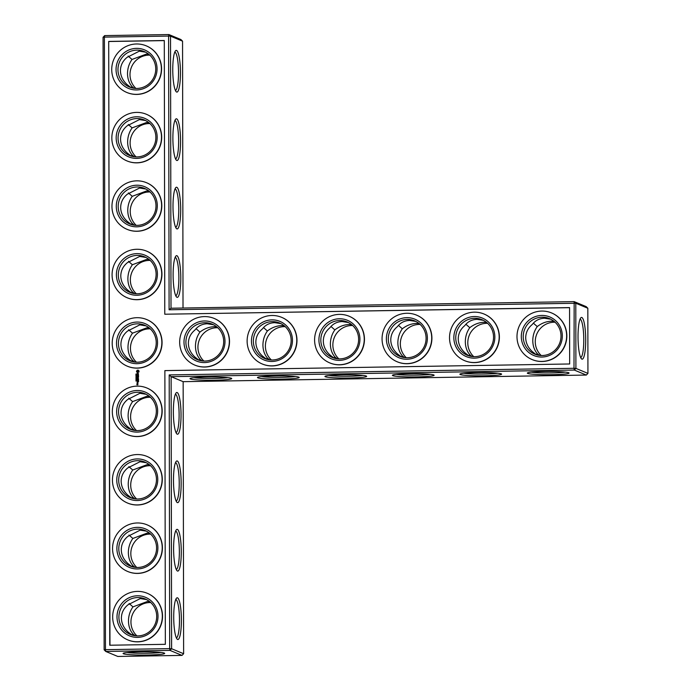 <?xml version="1.0" encoding="UTF-8"?>
<svg xmlns="http://www.w3.org/2000/svg" width="691" height="691" viewBox="0 0 691 691"><rect width="100%" height="100%" fill="white"/><g stroke="black" fill="none" stroke-linecap="round" stroke-linejoin="round"><path stroke-width="1.04" d="M182.554 41.166L170.53 36.165L171.005 308.229L574.169 301.63L586.201 306.631L587.825 308.246L575.793 303.245L574.169 301.63L573.988 368.286L169.2 374.919L169.675 648.624L105.447 649.678L105.758 651.449L169.977 650.395L169.675 648.624L171.601 648.728L169.977 650.395L182.009 655.396L117.781 656.45L105.758 651.449L104.134 649.834L103.063 37.271L104.678 35.604L168.906 34.55L180.938 39.551L182.554 41.166L183.02 308.039M176.559 50.434A20.868 3.826 89.1 0 0 175.549 50.754A20.868 3.826 89.1 0 0 172.776 71.303A20.868 3.826 89.1 0 0 176.222 91.748A20.868 3.826 89.1 0 0 180.437 73.954A20.868 3.826 89.1 0 0 176.559 50.434M176.68 118.861A20.868 3.826 89.1 0 0 175.669 119.18A20.868 3.826 89.1 0 0 172.897 139.729A20.868 3.826 89.1 0 0 176.343 160.174A20.868 3.826 89.1 0 0 180.558 142.381A20.868 3.826 89.1 0 0 176.68 118.861M176.801 187.287A20.868 3.826 89.1 0 0 175.79 187.606A20.868 3.826 89.1 0 0 173.009 208.155A20.868 3.826 89.1 0 0 176.464 228.6A20.868 3.826 89.1 0 0 180.679 210.807A20.868 3.826 89.1 0 0 176.801 187.287M176.922 255.722A20.868 3.826 89.1 0 0 175.911 256.033A20.868 3.826 89.1 0 0 173.13 276.581A20.868 3.826 89.1 0 0 176.576 297.026A20.868 3.826 89.1 0 0 180.792 279.242A20.868 3.826 89.1 0 0 176.922 255.722M171.005 308.229L169.088 309.775L575.793 303.245L575.905 368.389L587.937 373.39L586.322 375.058L183.15 381.665L183.625 653.729L182.009 655.396M104.134 649.834L105.447 649.678L104.384 37.115L168.604 36.07L168.906 34.55L170.53 36.165L168.604 36.07L169.088 309.775M175.419 90.469A19.218 3.524 89.1 0 0 178.511 71.631A19.218 3.524 89.1 0 0 174.944 52.101A19.218 3.524 89.1 0 0 174.788 52.058M175.54 158.895A19.218 3.524 89.1 0 0 178.632 140.066A19.218 3.524 89.1 0 0 175.065 120.536A19.218 3.524 89.1 0 0 174.909 120.484M175.661 227.322A19.218 3.524 89.1 0 0 178.753 208.492A19.218 3.524 89.1 0 0 175.186 188.963A19.218 3.524 89.1 0 0 175.03 188.911M175.782 295.748A19.218 3.524 89.1 0 0 178.865 276.918A19.218 3.524 89.1 0 0 175.307 257.389A19.218 3.524 89.1 0 0 175.151 257.337M108.703 41.425L164.294 40.519L164.778 314.224L569.565 307.59L569.66 363.976L164.873 370.609L165.348 644.314L109.757 645.23L108.703 41.425L109.964 645.221M587.825 308.246L587.937 373.39M585.709 339.912A20.868 3.826 -90.9 0 1 581.485 358.828A20.868 3.826 -90.9 0 1 578.039 338.374A20.868 3.826 -90.9 0 1 580.811 317.834A20.868 3.826 -90.9 0 1 585.709 339.912M196.037 328.674L199.932 332.103C204.32 328.674 209.114 326.869 214.314 326.705L216.654 326.808M213.484 324.753L207.24 323.759C202.074 323.941 197.971 326.031 194.931 330.022C190.656 333.58 188.47 337.985 188.384 343.237C188.488 348.497 190.69 353.127 194.974 357.117L198.887 360.175M263.504 327.569L267.391 330.998C271.788 327.569 276.581 325.763 281.781 325.599L284.122 325.703M280.952 323.647L274.707 322.662C269.533 322.835 265.43 324.925 262.39 328.916C258.123 332.475 255.938 336.88 255.843 342.131C255.955 347.392 258.149 352.021 262.442 356.012L266.346 359.07M330.963 326.463L334.859 329.892C339.255 326.463 344.049 324.658 349.24 324.494L351.581 324.597M348.419 322.542L342.166 321.557C337.001 321.73 332.898 323.82 329.857 327.81C325.582 331.369 323.405 335.774 323.31 341.026C323.423 346.286 325.616 350.916 329.901 354.906L333.813 357.964M398.431 325.357L402.326 328.786C406.714 325.357 411.508 323.552 416.708 323.388L419.048 323.492M415.878 321.436L409.633 320.451C404.468 320.624 400.365 322.714 397.325 326.713C393.049 330.263 390.864 334.669 390.778 339.92C390.881 345.18 393.084 349.81 397.368 353.809L401.281 356.858M465.898 324.252L469.785 327.681C474.181 324.252 478.975 322.447 484.175 322.282L486.516 322.386M483.346 320.33L477.101 319.346C471.927 319.518 467.824 321.609 464.784 325.608C460.508 329.158 458.332 333.563 458.237 338.815C458.349 344.075 460.543 348.705 464.836 352.704L468.74 355.753M533.357 323.146L537.253 326.575C541.649 323.146 546.443 321.341 551.634 321.177L553.975 321.28M550.805 319.225L544.56 318.24C539.395 318.413 535.292 320.503 532.251 324.502C527.976 328.052 525.799 332.457 525.704 337.709C525.816 342.969 528.01 347.599 532.295 351.598L536.207 354.647M136.896 635.858A19.218 18.83 112.6 0 1 150.75 602.561M136.775 567.432A19.218 18.83 112.6 0 1 150.629 534.134M136.663 499.006A19.218 18.83 112.6 0 1 150.508 465.708M136.542 430.579A19.218 18.83 112.6 0 1 150.388 397.282M203.888 361.048A19.218 18.83 112.6 0 1 217.734 327.741M271.347 359.942A19.218 18.83 112.6 0 1 285.202 326.636M136.421 362.153A19.218 18.83 112.6 0 1 150.267 328.847M136.3 293.718A19.218 18.83 112.6 0 1 150.154 260.421M136.179 225.292A19.218 18.83 112.6 0 1 150.033 191.994M136.058 156.866A19.218 18.83 112.6 0 1 149.912 123.568M135.946 88.439A19.218 18.83 112.6 0 1 149.792 55.142M338.815 358.836A19.218 18.83 112.6 0 1 352.66 325.53M406.282 357.731A19.218 18.83 112.6 0 1 420.128 324.433M473.741 356.625A19.218 18.83 112.6 0 1 487.596 323.328M541.208 355.52A19.218 18.83 112.6 0 1 555.054 322.222M104.678 35.604L104.384 37.115L103.063 37.271M586.322 375.058L574.29 370.056L171.126 376.655L169.2 374.919M183.15 381.665L171.126 376.655L171.601 648.728L183.625 653.729M574.29 370.056L573.988 368.286L575.905 368.389L574.29 370.056M164.778 314.224L569.565 307.676M164.294 40.605L108.91 41.512M580.051 319.138A19.218 3.524 -90.9 0 1 583.783 339.817A19.218 3.524 -90.9 0 1 580.682 357.541M267.391 330.998C264.472 335.118 262.977 339.808 262.925 345.068C263.003 350.32 264.506 354.656 267.443 358.093L269.525 359.786M266.26 359.026L267.443 358.093M204.761 322.732A19.218 18.83 112.6 0 1 222.182 349.128A19.218 18.83 112.6 0 1 186.285 338.357A19.218 18.83 112.6 0 1 204.761 322.732M199.932 332.103C197.004 336.223 195.518 340.913 195.458 346.174C195.536 351.425 197.039 355.761 199.975 359.199L202.057 360.892M198.801 360.132L199.975 359.199M334.859 329.892C331.939 334.012 330.445 338.702 330.384 343.963C330.462 349.214 331.974 353.559 334.91 356.988L336.992 358.681M333.727 357.921L334.91 356.988M272.228 321.626A19.218 18.83 112.6 0 1 289.65 348.022A19.218 18.83 112.6 0 1 253.744 337.251A19.218 18.83 112.6 0 1 272.228 321.626M402.326 328.786C399.398 332.907 397.912 337.597 397.852 342.857C397.93 348.109 399.433 352.453 402.369 355.882L404.451 357.575M401.195 356.815L402.369 355.882M339.687 320.52A19.218 18.83 112.6 0 1 357.117 346.917A19.218 18.83 112.6 0 1 321.211 336.146A19.218 18.83 112.6 0 1 339.687 320.52M469.785 327.681C466.866 331.801 465.371 336.491 465.319 341.751C465.397 347.003 466.9 351.348 469.837 354.777L471.918 356.47M468.653 355.71L469.837 354.777M407.154 319.415A19.218 18.83 112.6 0 1 424.576 345.811A19.218 18.83 112.6 0 1 388.679 335.04A19.218 18.83 112.6 0 1 407.154 319.415M537.253 326.575C534.333 330.695 532.839 335.385 532.778 340.646C532.856 345.897 534.368 350.242 537.304 353.671L539.386 355.364M536.121 354.604L537.304 353.671M474.622 318.309A19.218 18.83 112.6 0 1 492.044 344.705A19.218 18.83 112.6 0 1 456.138 333.943A19.218 18.83 112.6 0 1 474.622 318.309M542.081 317.204A19.218 18.83 112.6 0 1 559.503 343.6A19.218 18.83 112.6 0 1 523.605 332.837A19.218 18.83 112.6 0 1 542.081 317.204M130.945 87.576L127.075 84.561C122.765 80.553 120.554 75.915 120.441 70.629C120.528 65.36 122.73 60.946 127.032 57.388L139.306 51.169L145.551 52.153M148.712 54.2L146.362 54.097L132.016 59.461L128.129 56.049M136.818 50.132A19.218 18.83 112.6 0 1 154.24 76.52A19.218 18.83 112.6 0 1 118.342 65.757A19.218 18.83 112.6 0 1 136.818 50.132M131.065 156.002L127.196 152.987C122.886 148.98 120.666 144.341 120.562 139.055C120.649 133.786 122.851 129.372 127.153 125.814L139.427 119.595L145.671 120.579M134.114 88.284L132.067 86.634L130.901 87.55M148.833 122.627L146.483 122.523L132.136 127.887L128.25 124.475M132.016 59.461C129.079 63.581 127.576 68.288 127.515 73.574C127.593 78.843 129.113 83.196 132.067 86.634M136.939 118.558A19.218 18.83 112.6 0 1 154.361 144.946A19.218 18.83 112.6 0 1 118.455 134.184A19.218 18.83 112.6 0 1 136.939 118.558M131.186 224.428L127.317 221.414C122.998 217.406 120.787 212.768 120.675 207.481C120.77 202.213 122.963 197.799 127.265 194.24L139.547 188.021L145.784 189.006M134.235 156.71L132.188 155.06L131.014 155.976M148.945 191.053L146.604 190.949L132.257 196.313L128.371 192.901M132.136 127.887C129.2 132.007 127.697 136.714 127.636 142.001C127.714 147.269 129.234 151.623 132.188 155.06M137.06 186.985A19.218 18.83 112.6 0 1 154.482 213.381A19.218 18.83 112.6 0 1 118.576 202.61A19.218 18.83 112.6 0 1 137.06 186.985M131.307 292.854L127.438 289.84C123.119 285.832 120.908 281.194 120.795 275.908C120.89 270.639 123.084 266.225 127.386 262.666L139.668 256.447L145.905 257.432M134.348 225.145L132.309 223.487L131.135 224.402M149.066 259.479L146.717 259.384L132.378 264.739L128.491 261.328M132.257 196.313C129.312 200.442 127.818 205.141 127.757 210.427C127.835 215.696 129.347 220.049 132.309 223.487M137.181 255.411A19.218 18.83 112.6 0 1 154.603 281.807A19.218 18.83 112.6 0 1 118.697 271.036A19.218 18.83 112.6 0 1 137.181 255.411M149.187 327.905L146.838 327.81L132.499 333.166L128.612 329.762M131.428 361.281L127.559 358.266C123.24 354.258 121.029 349.62 120.916 344.334C121.011 339.065 123.205 334.651 127.507 331.093L139.781 324.874L146.026 325.858M134.469 293.571L132.422 291.913L131.255 292.829M132.378 264.739C129.433 268.868 127.93 273.567 127.87 278.853C127.956 284.122 129.467 288.475 132.422 291.913M140.048 651.829A20.808 1.624 -0.1 0 1 164.631 653.263A20.808 1.624 -0.1 0 1 143.883 655.051A20.808 1.624 -0.1 0 1 123.136 653.332A20.808 1.624 -0.1 0 1 140.048 651.829M177.233 434.173A20.868 3.826 -90.9 0 1 176.818 433.879A20.868 3.826 -90.9 0 1 173.372 413.434A20.868 3.826 -90.9 0 1 176.145 392.885A20.868 3.826 -90.9 0 1 180.999 412.19A20.868 3.826 -90.9 0 1 177.233 434.173M177.354 502.607A20.868 3.826 -90.9 0 1 176.939 502.314A20.868 3.826 -90.9 0 1 173.493 481.86A20.868 3.826 -90.9 0 1 176.265 461.32A20.868 3.826 -90.9 0 1 181.12 480.616A20.868 3.826 -90.9 0 1 177.354 502.607M177.475 571.034A20.868 3.826 -90.9 0 1 177.06 570.74A20.868 3.826 -90.9 0 1 173.614 550.295A20.868 3.826 -90.9 0 1 176.386 529.747A20.868 3.826 -90.9 0 1 181.241 549.043A20.868 3.826 -90.9 0 1 177.475 571.034M177.596 639.46A20.868 3.826 -90.9 0 1 177.181 639.166A20.868 3.826 -90.9 0 1 173.726 618.721A20.868 3.826 -90.9 0 1 176.507 598.173A20.868 3.826 -90.9 0 1 181.353 617.469A20.868 3.826 -90.9 0 1 177.596 639.46M366.308 376.059A20.868 1.632 179.9 0 0 344.688 374.772A20.868 1.632 179.9 0 0 324.995 376.31A20.868 1.632 179.9 0 0 345.802 378.029A20.868 1.632 179.9 0 0 366.601 376.232A20.868 1.632 179.9 0 0 366.308 376.059M298.84 377.165A20.868 1.632 179.9 0 0 277.221 375.878A20.868 1.632 179.9 0 0 257.536 377.407A20.868 1.632 179.9 0 0 278.335 379.134A20.868 1.632 179.9 0 0 299.134 377.338A20.868 1.632 179.9 0 0 298.84 377.165M231.381 378.271A20.868 1.632 179.9 0 0 209.753 376.984A20.868 1.632 179.9 0 0 190.068 378.513A20.868 1.632 179.9 0 0 210.876 380.24A20.868 1.632 179.9 0 0 231.666 378.443A20.868 1.632 179.9 0 0 231.381 378.271M568.702 372.743A20.868 1.632 179.9 0 0 547.082 371.456A20.868 1.632 179.9 0 0 527.388 372.993A20.868 1.632 179.9 0 0 548.196 374.712A20.868 1.632 179.9 0 0 568.995 372.915A20.868 1.632 179.9 0 0 568.702 372.743M501.234 373.848A20.868 1.632 179.9 0 0 479.614 372.561A20.868 1.632 179.9 0 0 459.93 374.099A20.868 1.632 179.9 0 0 480.729 375.818A20.868 1.632 179.9 0 0 501.528 374.021A20.868 1.632 179.9 0 0 501.234 373.848M433.775 374.954A20.868 1.632 179.9 0 0 412.147 373.667A20.868 1.632 179.9 0 0 392.462 375.204A20.868 1.632 179.9 0 0 413.27 376.923A20.868 1.632 179.9 0 0 434.06 375.127A20.868 1.632 179.9 0 0 433.775 374.954M149.662 601.619L147.321 601.515L132.974 606.879C130.029 610.999 128.535 615.707 128.474 620.993C128.552 626.262 130.063 630.615 133.026 634.053L131.851 634.969M135.065 635.703L133.026 634.053M149.541 533.193L147.2 533.089L132.853 538.453C129.917 542.573 128.414 547.281 128.353 552.567C128.431 557.827 129.943 562.18 132.905 565.627L131.731 566.542M134.952 567.276L132.905 565.627M149.429 464.767L147.079 464.663L132.732 470.027C129.796 474.147 128.293 478.854 128.232 484.132C128.31 489.401 129.83 493.754 132.784 497.2L131.618 498.116M134.831 498.85L132.784 497.2M149.308 396.34L146.958 396.237L132.62 401.601C129.675 405.721 128.172 410.428 128.111 415.706C128.189 420.974 129.709 425.328 132.663 428.765L131.497 429.681M134.71 430.424L132.663 428.765M134.59 361.998L132.542 360.339L131.376 361.255M132.499 333.166C129.554 337.294 128.051 341.993 127.99 347.279C128.068 352.548 129.588 356.901 132.542 360.339M146.354 45.882A25.256 24.755 112.6 0 1 146.449 45.926A25.256 24.755 112.6 0 1 159.604 78.757A25.256 24.755 112.6 0 1 127.049 92.568A25.256 24.755 112.6 0 1 126.954 92.525M146.475 114.309A25.256 24.755 112.6 0 1 146.57 114.352A25.256 24.755 112.6 0 1 159.725 147.183A25.256 24.755 112.6 0 1 127.17 160.994A25.256 24.755 112.6 0 1 127.066 160.951M146.587 182.735A25.256 24.755 112.6 0 1 146.691 182.778A25.256 24.755 112.6 0 1 159.846 215.609A25.256 24.755 112.6 0 1 127.291 229.421A25.256 24.755 112.6 0 1 127.187 229.377M146.708 251.17A25.256 24.755 112.6 0 1 146.812 251.204A25.256 24.755 112.6 0 1 159.966 284.036A25.256 24.755 112.6 0 1 127.412 297.847A25.256 24.755 112.6 0 1 127.308 297.812M146.829 319.596A25.256 24.755 112.6 0 1 146.933 319.631A25.256 24.755 112.6 0 1 160.087 352.462A25.256 24.755 112.6 0 1 127.533 366.282A25.256 24.755 112.6 0 1 127.429 366.239M214.296 318.491A25.256 24.755 112.6 0 1 214.391 318.525A25.256 24.755 112.6 0 1 227.546 351.356A25.256 24.755 112.6 0 1 194.992 365.176A25.256 24.755 112.6 0 1 194.897 365.133M136.481 374.453L136.438 373.969L135.92 374.228L136.447 374.064M135.937 374.652L136.412 375.092L136.619 374.643L135.937 374.652L136.619 374.66M136.619 375.731L135.937 375.222L136.619 375.731M135.937 376.362L136.153 376.88L136.619 376.353L135.937 376.362L136.619 376.379M136.015 377.467L136.619 377.027M136.619 378.21L135.946 378.219L136.533 378.115L135.937 377.606L136.619 377.597L136.619 378.21M136.637 379.031L135.946 379.238L136.576 378.996M136.334 379.903L136.559 379.454L136.015 379.463L136.282 379.877M136.213 380.525L136.403 380.033L136.162 380.508M139.064 370.903L137.328 370.143L136.472 371.43L137.336 372.682L139.064 371.87L138.796 370.799M138.347 373.39L137.595 374.349L137.25 373.486L137.276 374.522L138.036 373.563L138.381 374.427L138.347 373.39M138.39 374.729L137.077 375.248L138.39 375.308L138.476 375.809L138.476 374.643L138.442 375.161L137.189 375.334M138.554 376.111L137.155 376.051L137.077 376.966L137.241 376.215L137.82 376.871L138.39 376.198L138.476 377.027L138.554 376.111M138.52 378.53L137.656 378.02L138.476 377.329L137.077 377.433L138.174 377.502L137.414 378.02L138.183 378.521L137.172 378.703L138.52 378.53M138.563 379.938L138.485 379.031L137.086 379.134L137.829 379.869L138.399 379.195L138.563 379.938M138.563 380.37L137.086 380.395L138.563 380.37M138.571 381.726L138.485 380.819L137.086 380.922L137.172 381.838L137.25 381L137.829 381.657L138.399 380.983L138.571 381.726M137.172 383.263L137.915 382.676L137.172 382.607L137.172 383.263M137.915 383.479L137.094 383.496L137.734 384.058L137.915 383.479M137.915 384.213L137.025 384.637L136.948 384.153L136.87 384.723L137.837 384.792L137.915 384.213M146.95 388.022A25.256 24.755 112.6 0 1 147.053 388.066A25.256 24.755 112.6 0 1 160.2 420.888A25.256 24.755 112.6 0 1 127.645 434.708A25.256 24.755 112.6 0 1 127.55 434.665M147.071 456.449A25.256 24.755 112.6 0 1 147.166 456.492A25.256 24.755 112.6 0 1 160.321 489.314A25.256 24.755 112.6 0 1 127.766 503.134A25.256 24.755 112.6 0 1 127.671 503.091M147.183 524.875A25.256 24.755 112.6 0 1 147.287 524.918A25.256 24.755 112.6 0 1 160.442 557.741A25.256 24.755 112.6 0 1 127.887 571.561A25.256 24.755 112.6 0 1 127.783 571.517M147.304 593.301A25.256 24.755 112.6 0 1 147.408 593.344A25.256 24.755 112.6 0 1 160.562 626.167A25.256 24.755 112.6 0 1 128.008 639.987A25.256 24.755 112.6 0 1 127.904 639.944M281.755 317.385A25.256 24.755 112.6 0 1 281.859 317.428A25.256 24.755 112.6 0 1 295.014 350.251A25.256 24.755 112.6 0 1 262.459 364.071A25.256 24.755 112.6 0 1 262.355 364.027M349.223 316.279A25.256 24.755 112.6 0 1 349.326 316.323A25.256 24.755 112.6 0 1 362.481 349.145A25.256 24.755 112.6 0 1 329.927 362.965A25.256 24.755 112.6 0 1 329.823 362.922M416.69 315.174A25.256 24.755 112.6 0 1 416.785 315.217A25.256 24.755 112.6 0 1 429.94 348.039A25.256 24.755 112.6 0 1 397.385 361.859A25.256 24.755 112.6 0 1 397.29 361.816M484.149 314.068A25.256 24.755 112.6 0 1 484.253 314.111A25.256 24.755 112.6 0 1 497.408 346.934A25.256 24.755 112.6 0 1 464.853 360.754A25.256 24.755 112.6 0 1 464.749 360.711M551.617 312.963A25.256 24.755 112.6 0 1 551.72 313.006A25.256 24.755 112.6 0 1 564.867 345.828A25.256 24.755 112.6 0 1 532.32 359.648A25.256 24.755 112.6 0 1 532.217 359.605M193.851 377.692A19.218 1.503 179.9 0 0 210.867 378.469A19.218 1.503 179.9 0 0 227.892 377.632M261.31 376.586A19.218 1.503 179.9 0 0 278.335 377.364A19.218 1.503 179.9 0 0 295.351 376.526M204.458 320.97A20.868 20.445 112.6 0 1 222.269 351.874A20.868 20.445 112.6 0 1 186.751 352.462A20.868 20.445 112.6 0 1 204.458 320.97M137.302 323.837A19.218 18.83 112.6 0 1 154.724 350.233A19.218 18.83 112.6 0 1 118.817 339.462A19.218 18.83 112.6 0 1 137.302 323.837M132.62 401.601L128.733 398.189M131.549 429.716L127.671 426.692C123.361 422.693 121.15 418.046 121.037 412.769C121.132 407.491 123.326 403.078 127.628 399.519L139.902 393.3L146.147 394.293M328.778 375.481A19.218 1.503 179.9 0 0 345.802 376.258A19.218 1.503 179.9 0 0 362.818 375.42M271.917 319.864A20.868 20.445 112.6 0 1 289.736 350.769A20.868 20.445 112.6 0 1 254.21 351.356A20.868 20.445 112.6 0 1 271.917 319.864M396.245 374.375A19.218 1.503 179.9 0 0 413.261 375.153A19.218 1.503 179.9 0 0 430.286 374.315M339.385 318.758A20.868 20.445 112.6 0 1 357.204 349.663A20.868 20.445 112.6 0 1 321.678 350.251A20.868 20.445 112.6 0 1 339.385 318.758M463.704 373.27A19.218 1.503 179.9 0 0 480.729 374.047A19.218 1.503 179.9 0 0 497.745 373.209M406.852 317.653A20.868 20.445 112.6 0 1 424.663 348.558A20.868 20.445 112.6 0 1 389.145 349.145A20.868 20.445 112.6 0 1 406.852 317.653M531.172 372.164A19.218 1.503 179.9 0 0 548.196 372.941A19.218 1.503 179.9 0 0 565.212 372.112M474.311 316.547A20.868 20.445 112.6 0 1 492.13 347.452A20.868 20.445 112.6 0 1 456.604 348.039A20.868 20.445 112.6 0 1 474.311 316.547M541.779 315.442A20.868 20.445 112.6 0 1 559.598 346.346A20.868 20.445 112.6 0 1 524.072 346.934A20.868 20.445 112.6 0 1 541.779 315.442M136.516 48.361A20.868 20.445 112.6 0 1 154.326 79.275A20.868 20.445 112.6 0 1 118.809 79.854A20.868 20.445 112.6 0 1 136.516 48.361M136.637 116.788A20.868 20.445 112.6 0 1 154.447 147.701A20.868 20.445 112.6 0 1 118.93 148.28A20.868 20.445 112.6 0 1 136.637 116.788M136.749 185.214A20.868 20.445 112.6 0 1 154.568 216.128A20.868 20.445 112.6 0 1 119.042 216.706A20.868 20.445 112.6 0 1 136.749 185.214M136.87 253.64A20.868 20.445 112.6 0 1 154.689 284.554A20.868 20.445 112.6 0 1 119.163 285.141A20.868 20.445 112.6 0 1 136.87 253.64M160.839 652.451A19.167 1.503 -0.1 0 1 143.883 653.28A19.167 1.503 -0.1 0 1 126.928 652.511M175.384 394.198A19.218 3.524 -90.9 0 1 179.099 413.348A19.218 3.524 -90.9 0 1 176.015 432.601M175.505 462.625A19.218 3.524 -90.9 0 1 179.219 481.774A19.218 3.524 -90.9 0 1 176.136 501.027M175.626 531.051A19.218 3.524 -90.9 0 1 179.34 550.2A19.218 3.524 -90.9 0 1 176.257 569.462M175.747 599.477A19.218 3.524 -90.9 0 1 179.461 618.626A19.218 3.524 -90.9 0 1 176.378 637.888M131.903 634.994L128.034 631.98C123.715 627.972 121.504 623.325 121.391 618.048C121.486 612.779 123.68 608.365 127.982 604.806L140.264 598.579L146.501 599.572M146.388 531.146L140.143 530.152L127.87 536.38C123.568 539.93 121.366 544.353 121.279 549.621C121.383 554.899 123.603 559.546 127.913 563.545L131.782 566.568M132.974 606.879L129.087 603.468M146.267 462.72L140.023 461.726L127.749 467.945C123.447 471.504 121.245 475.918 121.158 481.195C121.271 486.473 123.482 491.12 127.792 495.119L131.661 498.142M132.853 538.453L128.967 535.041M132.732 470.027L128.846 466.615M111.726 69.566A25.256 24.755 -67.4 0 0 126.85 92.482A25.256 24.755 -67.4 0 0 159.405 78.67A25.256 24.755 -67.4 0 0 146.25 45.839A25.256 24.755 -67.4 0 0 111.726 69.566M111.838 138.001A25.256 24.755 -67.4 0 0 126.971 160.917A25.256 24.755 -67.4 0 0 159.526 147.097A25.256 24.755 -67.4 0 0 146.371 114.265A25.256 24.755 -67.4 0 0 111.838 138.001M111.959 206.428A25.256 24.755 -67.4 0 0 127.092 229.343A25.256 24.755 -67.4 0 0 159.638 215.523A25.256 24.755 -67.4 0 0 146.492 182.7A25.256 24.755 -67.4 0 0 111.959 206.428M112.08 274.854A25.256 24.755 -67.4 0 0 127.204 297.769A25.256 24.755 -67.4 0 0 159.759 283.949A25.256 24.755 -67.4 0 0 146.604 251.127A25.256 24.755 -67.4 0 0 112.08 274.854M112.201 343.28A25.256 24.755 -67.4 0 0 127.325 366.195A25.256 24.755 -67.4 0 0 159.88 352.375A25.256 24.755 -67.4 0 0 146.725 319.553A25.256 24.755 -67.4 0 0 112.201 343.28M179.669 342.175A25.256 24.755 -67.4 0 0 194.793 365.09A25.256 24.755 -67.4 0 0 227.348 351.27A25.256 24.755 -67.4 0 0 214.193 318.447A25.256 24.755 -67.4 0 0 179.669 342.175M136.101 374.496L136.023 373.986M136.067 375.662L136.619 375.671M135.937 375.222L136.619 375.23M136.542 375.299L135.937 375.636M135.937 377.606L136.619 377.614M135.946 378.124L136.576 378.141M136.023 379.005L136.498 379.022M135.989 380.102L136.455 380.05M138.286 370.134L136.611 370.963L136.611 371.931M138.364 373.416L137.362 374.358M137.371 373.486L137.31 374.522M138.39 375.308L138.494 375.792M138.494 376.051L137.207 376.068L137.172 377.036M138.39 376.198L138.442 376.966M137.734 376.206L137.837 376.854M138.502 377.355L137.198 377.519M138.183 378.521L137.215 378.564M137.449 378.098L138.235 378.547M138.174 377.502L137.5 378.115M138.502 379.048L137.198 379.212M138.399 379.195L138.45 379.964M137.742 379.204L137.837 379.86M135.997 381.104L135.997 380.663M138.502 380.309L137.198 380.473M138.502 380.836L137.215 380.853L137.181 381.821M138.399 380.983L138.45 381.752M137.742 380.991L137.794 381.596M137.086 382.684L137.138 383.203M137.855 382.615L137.215 382.624M137.855 383.419L137.198 383.574M137.5 383.574L137.751 384.041M137.855 384.153L137.025 384.637M136.861 384.231L136.913 384.749M112.322 411.706A25.256 24.755 -67.4 0 0 127.446 434.622A25.256 24.755 -67.4 0 0 160.001 420.802A25.256 24.755 -67.4 0 0 146.846 387.979A25.256 24.755 -67.4 0 0 112.322 411.706M112.443 480.133A25.256 24.755 -67.4 0 0 127.567 503.048A25.256 24.755 -67.4 0 0 160.122 489.228A25.256 24.755 -67.4 0 0 146.967 456.406A25.256 24.755 -67.4 0 0 112.443 480.133M112.555 548.559A25.256 24.755 -67.4 0 0 127.688 571.474A25.256 24.755 -67.4 0 0 160.243 557.663A25.256 24.755 -67.4 0 0 147.088 524.832A25.256 24.755 -67.4 0 0 112.555 548.559M112.676 616.985A25.256 24.755 -67.4 0 0 127.809 639.901A25.256 24.755 -67.4 0 0 160.355 626.089A25.256 24.755 -67.4 0 0 147.209 593.258A25.256 24.755 -67.4 0 0 112.676 616.985M247.128 341.069A25.256 24.755 -67.4 0 0 262.26 363.984A25.256 24.755 -67.4 0 0 294.807 350.164A25.256 24.755 -67.4 0 0 281.66 317.342A25.256 24.755 -67.4 0 0 247.128 341.069M314.595 339.963A25.256 24.755 -67.4 0 0 329.719 362.879A25.256 24.755 -67.4 0 0 362.274 349.059A25.256 24.755 -67.4 0 0 349.119 316.236A25.256 24.755 -67.4 0 0 314.595 339.963M382.063 338.858A25.256 24.755 -67.4 0 0 397.187 361.773A25.256 24.755 -67.4 0 0 429.742 347.953A25.256 24.755 -67.4 0 0 416.587 315.131A25.256 24.755 -67.4 0 0 382.063 338.858M449.521 337.752A25.256 24.755 -67.4 0 0 464.654 360.667A25.256 24.755 -67.4 0 0 497.2 346.847A25.256 24.755 -67.4 0 0 484.054 314.025A25.256 24.755 -67.4 0 0 449.521 337.752M516.989 336.647A25.256 24.755 -67.4 0 0 532.113 359.562A25.256 24.755 -67.4 0 0 564.668 345.742A25.256 24.755 -67.4 0 0 551.513 312.919A25.256 24.755 -67.4 0 0 516.989 336.647M136.991 322.066A20.868 20.445 112.6 0 1 154.81 352.98A20.868 20.445 112.6 0 1 119.284 353.567A20.868 20.445 112.6 0 1 136.991 322.066M137.414 392.263A19.218 18.83 112.6 0 1 154.836 418.66A19.218 18.83 112.6 0 1 118.938 407.889A19.218 18.83 112.6 0 1 137.414 392.263M137.777 597.551A19.218 18.83 112.6 0 1 155.199 623.938A19.218 18.83 112.6 0 1 119.293 613.176A19.218 18.83 112.6 0 1 137.777 597.551M137.656 529.125A19.218 18.83 112.6 0 1 155.078 555.512A19.218 18.83 112.6 0 1 119.172 544.75A19.218 18.83 112.6 0 1 137.656 529.125M137.535 460.69A19.218 18.83 112.6 0 1 154.957 487.086A19.218 18.83 112.6 0 1 119.059 476.324A19.218 18.83 112.6 0 1 137.535 460.69M136.023 379.722L136.542 379.54M138.52 371.413L137.863 372.095L137.146 371.413L138.07 370.782L138.468 371.68M137.751 382.762L137.25 383.09L137.803 383.108M137.112 390.501A20.868 20.445 112.6 0 1 154.931 421.406A20.868 20.445 112.6 0 1 119.405 421.994A20.868 20.445 112.6 0 1 137.112 390.501M137.233 458.928A20.868 20.445 112.6 0 1 155.043 489.833A20.868 20.445 112.6 0 1 119.526 490.42A20.868 20.445 112.6 0 1 137.233 458.928M137.354 527.354A20.868 20.445 112.6 0 1 155.164 558.268A20.868 20.445 112.6 0 1 119.647 558.846A20.868 20.445 112.6 0 1 137.354 527.354M137.466 595.78A20.868 20.445 112.6 0 1 155.285 626.694A20.868 20.445 112.6 0 1 119.759 627.273A20.868 20.445 112.6 0 1 137.466 595.78M137.751 383.082L137.25 383.09"/></g></svg>
